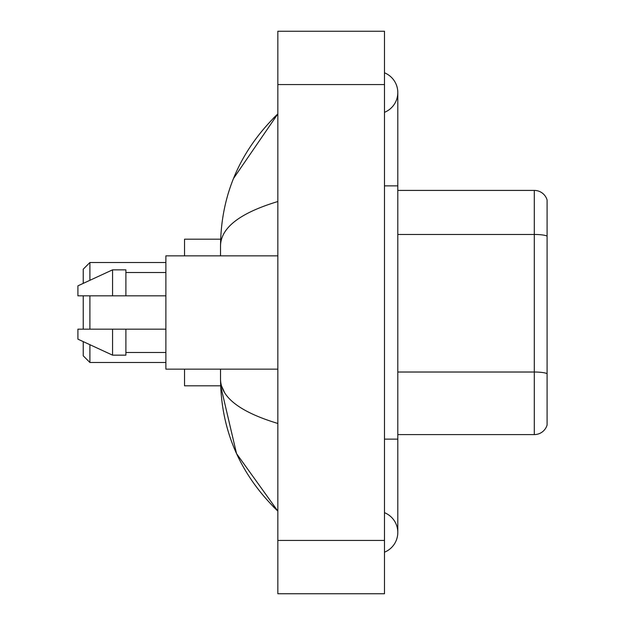 <?xml version="1.0" encoding="UTF-8"?>
<svg xmlns="http://www.w3.org/2000/svg" width="625" height="625" viewBox="0 0 625 625"><rect width="100%" height="100%" fill="white"/><g stroke="black" fill="none" stroke-linecap="round" stroke-linejoin="round"><path stroke-width="0.94" d="M384.477 439.133L397.805 439.133L397.805 92.562A21.328 21.328 0 0 1 384.477 112.336A21.328 21.328 0 0 0 384.477 72.797A21.328 21.328 0 0 1 397.805 92.562A21.328 21.328 0 0 0 384.477 72.797A21.328 21.328 0 0 1 397.805 92.562M384.477 552.203A21.328 21.328 0 0 0 384.477 512.664A21.328 21.328 0 0 1 384.477 552.203A21.328 21.328 0 0 0 397.805 532.438A21.328 21.328 0 0 1 384.477 552.203M277.844 201.531C240.141 212.898 221.039 227.578 220.523 245.586L220.523 255.852M220.523 369.148L220.523 379.414C220.953 397.359 240.062 412.047 277.844 423.469M277.844 593.75L384.477 593.75L384.477 31.25L277.844 31.25L277.844 593.75M220.523 245.586C221.102 194.328 240.203 150.43 277.844 113.891L233.508 178.484M184.539 369.148L184.539 385.812L220.641 385.812L236.539 453.609L277.844 511.109C240.203 474.57 221.094 430.672 220.523 379.414M224.523 392.477L221.477 385.812M547.094 200A13.328 13.328 0 0 0 534.305 190.406A13.328 13.328 0 0 1 547.094 200L547.094 425A13.328 13.328 0 0 1 534.305 434.594L397.805 434.594M547.094 236.125A13.328 2.312 180 0 0 534.305 234.461L534.305 190.406L397.805 190.406M547.094 236.312L547.094 373.688A13.328 2.312 180 0 0 534.305 372.023L534.305 234.461L397.805 234.461M83.234 295.836L83.234 329.164M83.234 341.617L83.234 355.82L89.898 362.484L165.875 362.484M89.898 295.836L89.898 329.164M89.898 344.695L89.898 362.484M220.641 239.188L184.539 239.188L184.539 255.852M83.234 283.383L83.234 269.18L89.898 262.516L89.898 280.305M277.844 255.852L165.875 255.852L165.875 369.148L277.844 369.148M112.563 295.836L77.906 295.836L77.906 285.844L112.563 269.844L112.563 295.836L165.875 295.836M112.563 269.844L125.891 269.844L125.891 295.836M165.875 329.164L125.891 329.164L125.891 355.156L112.563 355.156L112.563 329.164L77.906 329.164L77.906 339.156L112.563 355.156M77.906 329.164L86.727 329.164M125.891 329.164L112.563 329.164M384.477 185.867L397.805 185.867M277.844 540.43L384.477 540.43M277.844 84.57L384.477 84.57M534.305 434.594L534.305 372.023L397.805 372.023M397.805 439.133L397.805 532.438M277.844 113.891L273.203 118.367M277.844 511.109L273.203 506.633M89.898 262.516L165.875 262.516M125.891 272.516L165.875 272.516M125.891 352.484L165.875 352.484"/></g></svg>
